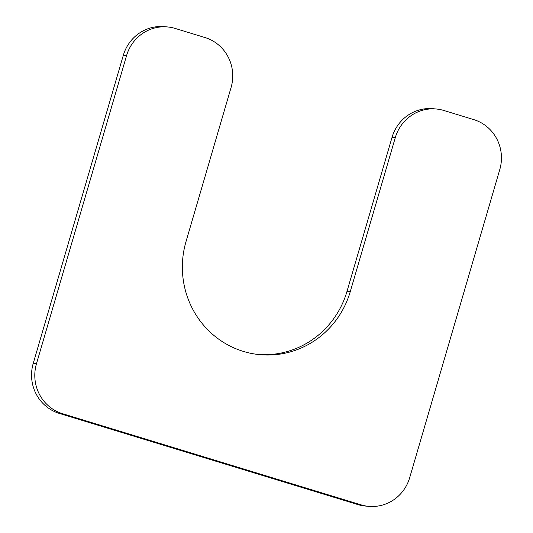 <?xml version="1.0" encoding="UTF-8"?>
<svg xmlns="http://www.w3.org/2000/svg" width="533" height="533" viewBox="0 0 533 533"><rect width="100%" height="100%" fill="white"/><g stroke="black" fill="none" stroke-linecap="round" stroke-linejoin="round"><path stroke-width="0.8" d="M126.581 55.572A40.188 38.976 -84.8 0 1 167.569 26.95A40.188 38.976 -84.8 0 1 175.164 28.442L205.025 37.557A40.188 38.976 -84.8 0 1 231.082 87.479L186.017 241.576A88.405 85.746 -84.8 0 0 260.057 354.685A88.405 85.746 -84.8 0 0 350.234 291.718L395.293 137.621A40.188 38.976 -84.8 0 1 436.28 108.998A40.188 38.976 -84.8 0 1 443.882 110.491L473.737 119.605A40.188 38.976 -84.8 0 1 499.794 169.527L409.67 477.728A40.188 38.976 -84.8 0 1 368.683 506.35A40.188 38.976 -84.8 0 1 361.081 504.858L62.508 413.695A40.188 38.976 -84.8 0 1 36.457 363.772L126.581 55.572L123.33 55.272A40.188 38.976 -84.8 0 1 164.317 26.65L167.569 26.95M436.28 108.998L433.036 108.699A40.188 38.976 -84.8 0 0 392.048 137.321L346.983 291.424A88.405 85.746 -84.8 0 1 258.438 354.525M368.683 506.35L365.431 506.05A40.188 38.976 -84.8 0 1 357.836 504.558L361.081 504.858M123.33 55.272L33.206 363.473A40.188 38.976 -84.8 0 0 59.263 413.395L357.836 504.558M346.983 291.424L350.234 291.718M392.048 137.321L395.293 137.621M59.263 413.395L62.508 413.695M33.206 363.473L36.457 363.772"/></g></svg>
